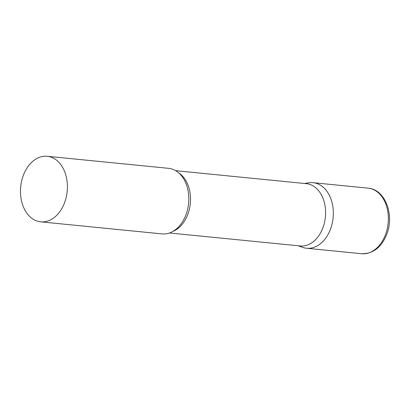 <?xml version="1.0" encoding="UTF-8"?>
<svg xmlns="http://www.w3.org/2000/svg" width="410" height="410" viewBox="0 0 410 410"><rect width="100%" height="100%" fill="white"/><g stroke="black" fill="none" stroke-linecap="round" stroke-linejoin="round"><path stroke-width="0.61" d="M305.701 183.608A32.944 23.355 95.7 0 1 313.122 182.691A32.944 23.355 95.7 0 1 330.701 228.549A32.944 23.355 95.7 0 1 306.608 248.26A32.944 23.355 95.7 0 1 299.515 245.897M169.504 232.982L300.212 245.969A31.298 22.186 -84.3 0 0 324.546 222.235A31.298 22.186 -84.3 0 0 313.563 186.181A31.298 22.186 -84.3 0 0 306.398 183.68L175.695 170.693M298.239 245.774L302.539 247.332A32.944 23.355 -84.3 0 0 331.5 226.089A32.944 23.355 -84.3 0 0 320.661 185.325A32.944 23.355 -84.3 0 0 308.95 182.804L304.43 183.485M40.687 221.841L162.088 233.9A32.944 23.355 -84.3 0 0 186.827 212.231A32.944 23.355 -84.3 0 0 188.595 194.448A32.944 23.355 -84.3 0 0 176.141 170.965A32.944 23.355 -84.3 0 0 168.602 168.336L47.201 156.277A32.944 23.355 -84.3 0 0 21.586 181.256A32.944 23.355 -84.3 0 0 33.148 219.212A32.944 23.355 -84.3 0 0 40.687 221.841A32.944 23.355 -84.3 0 0 66.302 196.861A32.944 23.355 -84.3 0 0 54.74 158.906A32.944 23.355 -84.3 0 0 47.201 156.277M368.154 188.159A32.944 23.355 95.7 0 1 385.733 234.018A32.944 23.355 95.7 0 1 361.64 253.723C373.264 253.872 381.705 247.22 386.953 233.782C394.425 214.568 385.092 189.328 368.154 188.159L313.122 182.691M173.03 231.353A31.298 22.186 -84.3 0 0 190.301 203.596A31.298 22.186 -84.3 0 0 178.827 172.984M306.608 248.26L361.64 253.723"/></g></svg>

